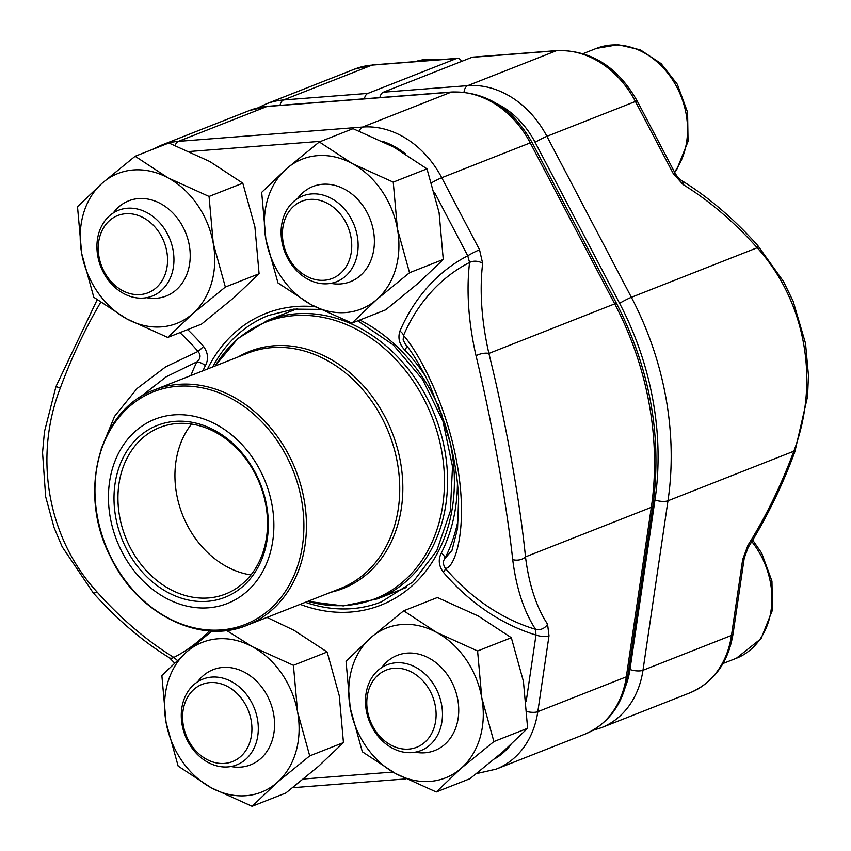 <?xml version="1.0" encoding="UTF-8"?>
<svg xmlns="http://www.w3.org/2000/svg" width="851" height="851" viewBox="0 0 851 851"><rect width="100%" height="100%" fill="white"/><g stroke="black" fill="none" stroke-linecap="round" stroke-linejoin="round"><path stroke-width="1.28" d="M675.013 173.072L637.208 101.014A9.478 0.745 -27.7 0 0 635.41 101.471L546.906 136.32L631.368 297.307A284.202 229.334 68.5 0 1 667.982 500.771L793.813 451.221L794.887 451.668C782.08 486.283 766.506 518.227 748.146 547.491A9.478 3.415 32.2 0 0 747.933 545.278A260.31 125.235 109.9 0 0 793.813 451.221C820.162 381.546 805.631 301.201 757.199 247.758A260.31 152.372 59 0 0 683.023 184.518A9.478 5.106 -58.5 0 0 681.385 180.391C679.449 179.284 677.322 176.848 675.013 173.072A9.478 0.745 -27.7 0 0 673.215 173.519L635.41 101.471A90.94 73.388 -111.5 0 0 556.224 50.783A9.478 5.436 -94.4 0 1 557.15 50.571L472.805 57.123A9.478 5.436 85.6 0 0 471.88 57.347L383.375 92.195A9.478 5.436 85.6 0 0 379.865 97.588M625.591 686.257A81.473 65.74 -111.5 0 0 629.963 669.492L654.972 499.984A274.724 221.696 -111.5 0 0 619.581 303.307A9.478 0.745 -27.7 0 1 631.368 297.307L757.199 247.758A9.478 2.383 -41.8 0 0 757.667 245.396C733.7 218.611 708.277 196.943 681.385 180.391M748.146 547.491L744.231 558.107A9.478 3.244 -171.6 0 1 742.668 559.554L731.477 635.42L642.973 670.269A90.94 73.388 68.5 0 1 601.349 727.711L689.853 692.863A90.94 73.388 -111.5 0 0 731.477 635.42A9.478 3.244 -171.6 0 0 733.041 633.974C728.201 662.769 713.798 682.396 689.853 692.863M364.388 98.79A9.478 5.436 -94.4 0 1 367.898 93.397L456.402 58.549A9.478 5.436 -94.4 0 1 457.327 58.336A9.478 5.436 -94.4 0 1 461.71 61.346M421.096 745.04A41.486 33.476 -111.5 0 0 416.33 675.034A41.486 33.476 -111.5 0 0 366.887 705.99A41.486 33.476 -111.5 0 0 421.096 745.04M425.819 748.082A46.092 37.199 68.5 0 1 420.862 750.582A46.092 37.199 68.5 0 1 370.717 724.478A46.092 37.199 68.5 0 1 382.12 667.301A46.092 37.199 68.5 0 1 387.077 664.801A46.092 37.199 68.5 0 1 437.223 690.906A46.092 37.199 68.5 0 1 425.819 748.082M152.563 290.499A41.486 33.476 -111.5 0 0 147.787 220.505A41.486 33.476 -111.5 0 0 98.344 251.449A41.486 33.476 -111.5 0 0 152.563 290.499M157.275 293.542A46.092 37.199 68.5 0 1 152.318 296.052A46.092 37.199 68.5 0 1 102.173 269.948A46.092 37.199 68.5 0 1 113.587 212.771A46.092 37.199 68.5 0 1 118.544 210.261A46.092 37.199 68.5 0 1 168.689 236.365A46.092 37.199 68.5 0 1 157.275 293.542M336.741 276.192A41.486 33.476 -111.5 0 0 331.964 206.187A41.486 33.476 -111.5 0 0 282.521 237.142A41.486 33.476 -111.5 0 0 336.741 276.192M341.453 279.234A46.092 37.199 68.5 0 1 336.496 281.734A46.092 37.199 68.5 0 1 286.351 255.63A46.092 37.199 68.5 0 1 297.765 198.453A46.092 37.199 68.5 0 1 302.722 195.953A46.092 37.199 68.5 0 1 352.867 222.058A46.092 37.199 68.5 0 1 341.453 279.234M236.918 759.358A41.486 33.476 -111.5 0 0 232.153 689.353A41.486 33.476 -111.5 0 0 182.71 720.297A41.486 33.476 -111.5 0 0 236.918 759.358M241.641 762.39A46.092 37.199 68.5 0 1 236.684 764.9A46.092 37.199 68.5 0 1 186.539 738.796A46.092 37.199 68.5 0 1 197.943 681.619A46.092 37.199 68.5 0 1 202.9 679.109A46.092 37.199 68.5 0 1 253.045 705.213A46.092 37.199 68.5 0 1 241.641 762.39M261.683 192.358L265.874 239.216L277.979 282.947L310.987 304.594L351.91 323.125L376.77 299.478L409.533 272.724L397.428 228.983L393.236 182.135L352.314 163.605L319.306 141.957L286.542 168.721L261.683 192.358M351.91 323.125L385.652 309.838L418.415 283.085L443.275 259.438L439.084 212.59L426.979 168.849L393.97 147.202L353.048 128.671L319.306 141.957M426.979 168.849L393.236 182.135M443.275 259.438L409.533 272.724M297.446 198.655A51.156 41.284 68.5 0 1 367.643 213.58A51.156 41.284 68.5 0 1 340.623 283.936A51.156 41.284 68.5 0 1 330.794 283.351M352.314 163.605A80.526 64.984 -111.5 0 0 286.542 168.721A80.526 64.984 -111.5 0 0 265.874 239.216A80.526 64.984 -111.5 0 0 310.987 304.594A80.526 64.984 -111.5 0 0 376.77 299.478A80.526 64.984 -111.5 0 0 397.428 228.983A80.526 64.984 -111.5 0 0 352.314 163.605M211.963 631.017L186.72 651.877L161.86 675.524L166.062 722.371L178.157 766.113L211.176 787.76L252.087 806.291L276.947 782.643L309.711 755.89L297.616 712.149L293.414 665.301L252.502 646.771L226.589 630.442M252.087 806.291L285.83 793.004L318.593 766.24L343.453 742.604L339.262 695.746L327.156 652.015L293.414 665.301M327.156 652.015L294.148 630.368L267.001 617.411M343.453 742.604L309.711 755.89M197.623 681.821A51.156 41.284 68.5 0 1 267.82 696.746A51.156 41.284 68.5 0 1 240.801 767.102A51.156 41.284 68.5 0 1 230.972 766.517M252.502 646.771A80.526 64.984 -111.5 0 0 186.72 651.877A80.526 64.984 -111.5 0 0 166.062 722.371A80.526 64.984 -111.5 0 0 211.176 787.76A80.526 64.984 -111.5 0 0 276.947 782.643A80.526 64.984 -111.5 0 0 297.616 712.149A80.526 64.984 -111.5 0 0 252.502 646.771M77.505 206.676L81.696 253.524L93.801 297.265L126.81 318.912L167.732 337.443L192.592 313.796L225.355 287.042L213.25 243.301L209.059 196.453L168.136 177.923L135.128 156.276L102.365 183.029L77.505 206.676M167.732 337.443L201.474 324.157L234.238 297.393L259.098 273.745L254.906 226.898L242.801 183.167L209.793 161.52L168.87 142.989L135.128 156.276M242.801 183.167L209.059 196.453M259.098 273.745L225.355 287.042M113.268 212.973A51.156 41.284 68.5 0 1 183.465 227.887A51.156 41.284 68.5 0 1 156.446 298.254A51.156 41.284 68.5 0 1 146.617 297.669M168.136 177.923A80.526 64.984 -111.5 0 0 102.365 183.029A80.526 64.984 -111.5 0 0 81.696 253.524A80.526 64.984 -111.5 0 0 126.81 318.912A80.526 64.984 -111.5 0 0 192.592 313.796A80.526 64.984 -111.5 0 0 213.25 243.301A80.526 64.984 -111.5 0 0 168.136 177.923M346.038 661.216L350.24 708.064L362.335 751.795L395.353 773.442L436.265 791.973L461.125 768.336L493.888 741.572L481.794 697.841L477.592 650.983L436.68 632.453L403.672 610.805L370.898 637.569L346.038 661.216M436.265 791.973L470.007 778.686L502.771 751.933L527.631 728.286L523.439 681.438L511.334 637.697L478.326 616.05L437.414 597.519L403.672 610.805M511.334 637.697L477.592 650.983M527.631 728.286L493.888 741.572M381.801 667.503A51.156 41.284 68.5 0 1 451.998 682.428A51.156 41.284 68.5 0 1 424.979 752.784A51.156 41.284 68.5 0 1 415.15 752.199M436.68 632.453A80.526 64.984 -111.5 0 0 370.898 637.569A80.526 64.984 -111.5 0 0 350.24 708.064A80.526 64.984 -111.5 0 0 395.353 773.442A80.526 64.984 -111.5 0 0 461.125 768.336A80.526 64.984 -111.5 0 0 481.794 697.841A80.526 64.984 -111.5 0 0 436.68 632.453M405.619 344.591L403.129 340.017L403.512 335.475A9.478 4.34 23.3 0 0 399.906 331.082A205.431 165.775 68.5 0 1 467.752 255.779L469.582 262.459A9.478 6.117 -173.3 0 1 482.655 263.416A260.31 152.372 59 0 0 488.889 353.42C505.409 419.756 519.855 500.111 525.492 556.873A260.31 125.235 109.9 0 0 547.565 624.177A9.478 7.819 146.6 0 1 535.587 629.314A269.778 129.788 -70.1 0 1 512.706 559.564C506.547 503.122 491.995 422.202 476.039 355.739A269.778 157.914 -121 0 1 469.582 262.459A198.464 160.158 -111.5 0 0 403.512 335.475C416.065 349.091 445.647 399.896 456.944 463.221C468.561 526.96 455.349 567.947 445.424 568.436C442.988 564.596 442.775 561.352 444.796 558.713L451.998 550.352L457.561 528.418L458.615 498.697C457.519 474.645 452.977 449.753 444.999 424.021L429.01 383.216C419.405 364.185 411.607 351.314 405.629 344.602L405.725 344.719M101.067 449.179L114.608 416.309L137.032 388.524L165.594 366.909L198.006 351.442A198.464 160.158 -111.5 0 0 179.912 332.645M100.641 302.403A269.778 129.788 109.9 0 0 60.293 388.045C33.349 457.53 47.837 538.47 96.971 591.881A269.778 157.914 59 0 0 173.849 657.419A9.478 5.106 121.5 0 1 169.466 657.812C142.585 641.26 117.151 619.581 93.174 592.796L62.197 546.821L54.07 527.609L45.667 496.729L42.55 452.615L44.475 431.595L55.964 386.535L60.293 388.045M190.89 375.536A168.551 136.011 68.5 0 1 196.964 361.824C200.687 358.516 201.027 355.058 198.006 351.442A9.478 2.202 -40.5 0 0 203.485 346.346C208.091 352.771 208.74 359.175 205.431 365.568A9.478 4.553 26.9 0 0 196.964 361.824L166.275 376.748L139.415 397.64M450.402 443.371L438.212 404.619M406.682 345.931A9.478 2.5 -43.5 0 1 404.842 350.069C399.353 344.368 397.704 338.038 399.906 331.082M434.531 192.464L467.752 255.779A9.478 0.745 -27.7 0 1 479.549 249.779L441.743 177.721L530.247 142.872A90.94 73.388 -111.5 0 0 451.062 92.195L266.884 106.513A90.94 73.388 -111.5 0 0 249.513 110.492L267.82 106.301A9.478 5.436 85.6 0 0 266.884 106.513L178.391 141.362L362.569 127.044L451.062 92.195A9.478 5.436 85.6 0 1 451.998 91.982C485.9 91.397 512.579 108.215 532.045 142.425A9.478 0.745 152.3 0 0 530.247 142.872L614.709 303.871L488.889 353.42A9.478 3.744 167.2 0 0 476.039 355.739M458.487 518.291A168.551 136.011 68.5 0 1 444.796 558.713A9.478 4.553 26.9 0 0 441.35 552.99C438.042 559.384 438.69 565.798 443.297 572.212A9.478 2.202 -40.5 0 0 445.424 568.436A198.464 160.158 -111.5 0 0 535.587 629.314L535.992 635.037A205.431 165.775 68.5 0 1 443.297 572.212M526.184 701.511L535.992 635.037A9.478 3.244 -171.6 0 0 549.012 635.814L537.821 711.681L626.315 676.832L651.323 507.334L525.492 556.873A9.478 6.042 172.9 0 1 512.706 559.564M96.971 591.881A9.478 2.383 138.2 0 1 93.184 592.807M209.41 630.878A198.464 160.158 -111.5 0 1 173.849 657.419L177.306 660.355M208.516 607.795A98.993 79.888 68.5 0 1 112.449 468.571A98.993 79.888 68.5 0 1 252.524 457.689A98.993 79.888 68.5 0 1 208.516 607.795M207.357 601.338A92.365 74.537 68.5 0 1 117.725 471.433A92.365 74.537 68.5 0 1 248.407 461.285A92.365 74.537 68.5 0 1 207.357 601.338M208.421 597.955A89.525 72.239 68.5 0 1 122.033 526.929A89.525 72.239 68.5 0 1 159.924 427.436A89.525 72.239 68.5 0 1 259.938 484.262A89.525 72.239 68.5 0 1 225.526 594.03A89.525 72.239 68.5 0 1 208.421 597.955M383.375 92.195L467.72 85.643L556.224 50.783L471.88 57.347M619.581 303.307L535.109 142.319A81.473 65.74 -111.5 0 0 496.346 103.407M535.109 142.319A9.478 0.745 -27.7 0 1 546.906 136.32A90.94 73.388 68.5 0 0 467.72 85.643A9.478 5.436 85.6 0 0 464.029 92.142M654.972 499.984A9.478 3.244 8.4 0 0 667.982 500.771L642.973 670.269A9.478 3.244 8.4 0 1 629.963 669.492M747.933 545.278L742.668 559.554M673.215 173.519L683.023 184.518M456.402 58.549L372.047 65.102L283.543 99.95L367.898 93.397M354.665 69.08L372.972 64.889A9.478 5.436 85.6 0 0 372.047 65.102A90.94 73.388 -111.5 0 0 354.665 69.08L266.172 103.928A90.94 73.388 68.5 0 1 283.543 99.95A9.478 5.436 -94.4 0 0 280.032 105.343M723.042 663.493L736.36 658.259A75.782 61.155 -111.5 0 0 751.795 541.587M438.648 59.783A75.782 61.155 -111.5 0 0 415.352 61.591L440.531 59.634M674.46 172.008A75.782 61.155 -111.5 0 0 673.258 80.93A75.782 61.155 -111.5 0 0 596.455 48.369L583.148 53.613M305.392 602.295A153.946 124.225 -111.5 0 0 351.942 608.646A153.946 124.225 -111.5 0 0 381.354 601.902L413.022 581.935L436.754 550.746L450.36 511.089L452.509 466.582L442.967 421.33L422.617 379.503L393.311 344.942L357.792 320.806M320.274 309.392L293.712 309.136L268.554 315.434A153.946 124.225 -111.5 0 0 212.718 366.941M359.377 131.171A9.478 5.436 -94.4 0 1 362.569 127.044A90.94 73.388 68.5 0 1 441.743 177.721A9.478 0.745 -27.7 0 0 431.691 182.71M482.655 263.416L479.549 249.779M549.012 635.814L547.565 624.177M584.69 734.264A90.94 73.388 -111.5 0 0 626.315 676.832A9.478 3.244 -171.6 0 0 627.878 675.386C623.038 704.181 608.646 723.807 584.69 734.264L496.186 769.123A90.94 73.388 68.5 0 0 537.821 711.681A9.478 3.244 -171.6 0 1 526.992 711.564M249.513 110.492L161.009 145.34A90.94 73.388 68.5 0 1 178.391 141.362A9.478 5.436 -94.4 0 0 175.2 145.489M449.519 439.882A156.786 126.522 68.5 0 1 350.878 612.029A156.786 126.522 68.5 0 1 300.158 604.348M207.474 369.004A156.786 126.522 68.5 0 1 315.008 306.732M359.803 320.019A156.786 126.522 68.5 0 1 442.69 417.075M303.435 779.016L392.854 772.07M494.559 758.954A81.473 65.74 -111.5 0 0 510.908 744.636M441.35 552.99A160.445 129.469 -111.5 0 0 457.434 483.006M425.808 376.748A160.445 129.469 -111.5 0 0 404.842 350.069M405.725 154.031A81.473 65.74 -111.5 0 0 382.269 141.223M321.029 141.277L189.411 151.51M203.485 346.346A205.431 165.775 -111.5 0 0 187.656 329.592M205.431 365.568A160.445 129.469 -111.5 0 0 202.921 370.802M651.323 507.334A284.202 229.334 -111.5 0 0 614.709 303.871A9.478 0.745 152.3 0 1 616.518 303.424C650.132 369.121 662.259 436.606 652.887 505.877A9.478 3.244 -171.6 0 1 651.323 507.334M476.762 773.399L477.879 773.314A9.478 5.436 -94.4 0 1 476.954 773.251M405.97 778.899L293.701 787.632A9.478 5.436 -94.4 0 1 292.776 787.569M215.09 366.004L237.982 338.432L267.671 320.359A149.68 120.789 68.5 0 1 296.276 313.806A149.68 120.789 68.5 0 1 440.712 432.553A149.68 120.789 68.5 0 1 377.355 598.891L406.672 587.35M238.269 356.877A127.437 102.833 68.5 0 1 392.045 432.244A127.437 102.833 68.5 0 1 330.943 592.232M307.817 601.338A148.712 120.002 -111.5 0 0 346.293 605.412A148.712 120.002 -111.5 0 0 441.701 451.083A148.712 120.002 -111.5 0 0 294.159 315.647A148.712 120.002 -111.5 0 0 215.143 365.983M154.446 389.886C99.035 409.501 77.25 492.538 110.194 556.277C136.734 613.38 199.719 645.356 247.12 625.24L340.411 588.498A126.469 102.056 -111.5 0 0 389.035 433.436A126.469 102.056 -111.5 0 0 247.737 353.154L154.446 389.886A126.469 102.056 68.5 0 1 178.614 384.354A126.469 102.056 68.5 0 1 300.648 484.687A126.469 102.056 68.5 0 1 247.12 625.24A126.469 102.056 68.5 0 1 222.951 630.772M177.508 386.269A125.044 100.907 -111.5 0 0 97.28 516.036A125.044 100.907 -111.5 0 0 221.345 629.921A125.044 100.907 -111.5 0 0 301.573 500.154A125.044 100.907 -111.5 0 0 177.508 386.269M250.928 574.946A89.525 72.239 68.5 0 1 182.508 514.759A89.525 72.239 68.5 0 1 191.518 424.075M794.887 451.668L807.578 396.46L808.45 375.376L805.525 343.357L793.111 301.169L783.494 281.49L757.677 245.396M744.231 558.107L733.041 633.974M637.208 101.014C617.741 66.803 591.051 49.986 557.15 50.571M592.785 730.392L601.349 727.711M372.972 64.889L457.327 58.336M266.172 103.928L258.076 107.811M736.36 658.259L761.049 638.633L772.4 610.273L771.953 581.137L761.666 553.076L752.699 540.098M674.683 172.445L676.683 169.774L688.044 141.426L687.587 112.289L677.3 84.228L661.142 63.644L640.324 49.847L618.134 44.709L596.455 48.369M161.009 145.34L152.659 149.372M477.879 773.314L496.186 769.123M97.142 299.807L55.964 386.535M293.701 787.632L292.595 787.707M174.54 662.95L169.466 657.812M267.82 106.301L451.998 91.982M532.045 142.425L616.518 303.424M652.887 505.877L627.878 675.386M267.671 320.359L296.988 308.807M307.764 601.359L343.315 605.923L377.355 598.891"/></g></svg>
